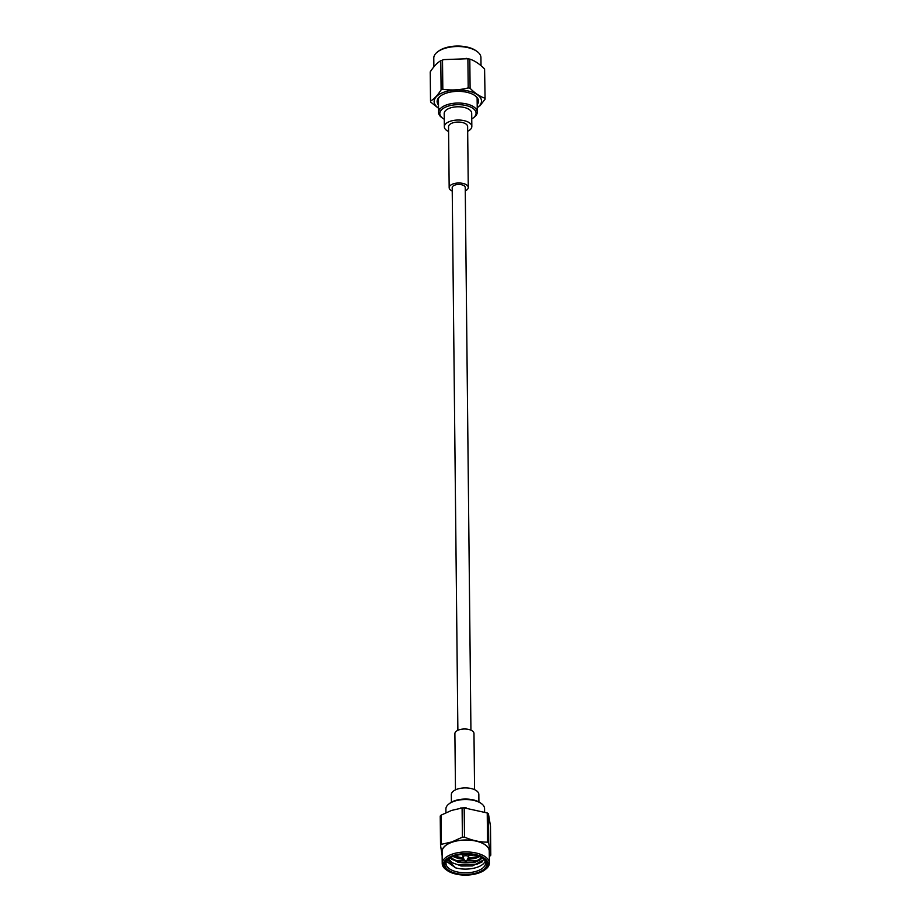 <?xml version="1.0" encoding="UTF-8"?>
<svg xmlns="http://www.w3.org/2000/svg" width="921" height="921" viewBox="0 0 921 921"><rect width="100%" height="100%" fill="white"/><g stroke="black" fill="none" stroke-linecap="round" stroke-linejoin="round"><path stroke-width="1.38" d="M471.748 118.936A18.132 8.715 179.4 0 0 473.152 118.015L474.154 117.266A19.341 9.302 179.4 0 0 477.274 112.132A19.341 9.302 179.4 0 0 457.841 103.037A19.341 9.302 179.4 0 0 438.592 112.535A19.341 9.302 179.4 0 0 441.815 117.612L442.828 118.337A18.132 8.715 179.4 0 0 444.256 119.223M471.828 126.499L471.69 113.248A13.746 6.608 179.4 0 0 457.875 106.778A13.746 6.608 179.4 0 0 444.198 113.536L444.336 126.787A13.746 6.608 -0.6 0 1 458.013 120.029A13.746 6.608 -0.6 0 1 471.828 126.499A13.746 6.608 -0.6 0 1 467.672 131.3M473.152 118.015A18.132 8.715 179.4 0 0 469.791 106.698A18.132 8.715 179.4 0 0 445.96 106.951A18.132 8.715 179.4 0 0 442.828 118.337M481.015 65.598L480.935 57.62A23.566 11.34 179.4 0 0 477.009 51.438L475.984 50.713A22.357 10.753 179.4 0 0 438.592 51.104L437.59 51.852A23.566 11.34 179.4 0 0 435.921 53.326A23.566 11.34 179.4 0 0 433.791 58.115L433.883 66.888M440.837 95.749A19.79 9.521 179.4 0 0 439.801 96.705A19.79 9.521 179.4 0 0 438.016 100.723A19.79 9.521 179.4 0 0 438.488 102.749M477.17 102.346A19.79 9.521 179.4 0 0 477.596 100.308A19.79 9.521 179.4 0 0 474.672 95.404M477.009 51.438A23.566 11.34 179.4 0 0 437.59 51.852M477.193 104.66A20.699 9.958 179.4 0 0 475.063 95.669A20.699 9.958 179.4 0 0 440.457 96.037A20.699 9.958 179.4 0 0 438.983 97.327A20.699 9.958 179.4 0 0 438.511 105.063M485.091 99.18L484.584 68.983L485.091 99.18L479.806 105.95M470.101 88.312L468.202 87.909L467.891 58.714L469.802 59.117L470.101 88.312C475.063 93.309 479.991 96.601 484.895 98.179M442.817 89.279L441.113 89.867L440.802 60.682L442.517 60.084L442.817 89.279C451.313 90.523 459.775 90.062 468.202 87.909M467.891 58.714L443.876 59.612L440.802 60.682C437.256 62.72 433.722 66.473 430.211 71.919L430.521 101.114C434.067 99.065 437.602 95.324 441.113 89.867M430.521 101.114L430.717 102.116L439.766 109.288M443.876 59.612L442.517 60.084M484.584 68.983C479.634 63.986 474.695 60.694 469.802 59.117L466.061 58.311M448.585 131.507A13.746 6.608 -0.6 0 1 444.336 126.787M452.234 191.004A9.544 4.593 -0.6 0 1 449.172 187.677L448.539 126.741A9.544 4.593 -0.6 0 1 458.036 122.056A9.544 4.593 -0.6 0 1 467.626 126.545L468.271 187.481A9.544 4.593 -0.6 0 1 465.278 190.866M449.172 187.677A9.544 4.593 -0.6 0 1 458.67 182.991A9.544 4.593 -0.6 0 1 468.271 187.481M457.875 730.295L452.199 187.654A6.528 3.143 -0.6 0 1 458.693 184.442A6.528 3.143 -0.6 0 1 465.243 187.516L470.93 730.157M465.692 861.216L464.829 860.87L466.717 860.847L465.692 861.216M464.829 860.87L463.033 857.382A2.775 1.335 -0.6 0 1 462.952 857.071A2.775 1.335 -0.6 0 1 465.715 855.701A2.775 1.335 -0.6 0 1 468.513 857.014A2.775 1.335 -0.6 0 1 468.432 857.324L466.717 860.847M470.47 854.469A13.78 6.631 -0.6 0 1 468.49 854.757M462.929 854.815A13.78 6.631 -0.6 0 1 460.949 854.573M445.925 812.483L445.891 809.029A19.341 9.302 -0.6 0 1 448.999 803.895A19.341 9.302 -0.6 0 1 481.349 803.549A19.341 9.302 -0.6 0 1 484.561 808.615L484.596 811.677M448.999 803.895L450.001 803.135A18.132 8.715 -0.6 0 1 480.325 802.824L481.349 803.549M485.194 861.239A19.79 9.521 179.4 0 1 477.009 867.329A19.79 9.521 179.4 0 1 455.527 867.812L446.466 861.4M482.362 861.768L476.974 864.255L457.242 864.554L451.808 862.563M482.777 858.268A19.79 9.521 -0.6 0 1 485.586 863.092A19.79 9.521 -0.6 0 1 477.043 871.036A19.79 9.521 -0.6 0 1 456.643 871.807A19.79 9.521 -0.6 0 1 446.006 863.507A19.79 9.521 -0.6 0 1 448.711 858.625M472.3 865.924L461.628 866.005M480.808 859.569L472.427 862.148L461.363 862.229L458.255 861.596L450.346 857.647M480.704 858.971L476.94 860.49L457.207 860.79L451.762 858.809M472.784 862.091L462.261 862.321M461.363 862.229L451.658 859.397M480.762 855.805L473.129 858.257L467.695 858.844M463.735 858.74L453.213 856.369M472.807 854.55L468.49 854.987M476.905 856.726L468.052 858.13M463.355 858.027L454.076 856.07M455.527 867.812L447.606 859.754M448.527 858.775A17.372 8.358 179.4 0 0 451.923 862.643L461.317 865.97L472.634 865.867L483.813 859.788M482.339 857.992L475.593 862.079L458.267 862.263L449.932 857.865M479.576 856.611L475.547 858.314L467.361 859.523M464.092 859.431L458.221 858.51L452.948 856.472M473.935 854.976L468.501 855.713M468.501 855.621A17.372 8.358 179.4 0 0 473.244 854.849M451.923 862.643L448.608 858.717M481.982 857.785L475.581 861.411L472.427 862.148M478.862 856.334L472.381 858.384M461.329 858.464L453.696 856.196M477.746 872.567A20.999 10.096 -0.6 0 1 451.175 871.715A20.999 10.096 -0.6 0 1 448.193 858.994A20.999 10.096 -0.6 0 1 483.306 858.637A20.999 10.096 -0.6 0 1 477.746 872.567M478.517 873.096A22.357 10.753 -0.6 0 1 447.169 870.449A22.357 10.753 -0.6 0 1 451.025 856.403A22.357 10.753 -0.6 0 1 480.417 856.093A22.357 10.753 -0.6 0 1 484.573 870.057A22.357 10.753 -0.6 0 1 478.517 873.096M447.169 870.449L446.155 869.723A23.566 11.34 -0.6 0 1 442.23 863.541A23.566 11.34 -0.6 0 1 465.681 851.96A23.566 11.34 -0.6 0 1 489.362 863.046A23.566 11.34 -0.6 0 1 485.574 869.309L484.573 870.057M442.23 863.541L442.103 851.614A23.566 11.34 -0.6 0 1 458.6 840.62A23.566 11.34 -0.6 0 1 485.068 844.776A23.566 11.34 -0.6 0 1 489.247 851.131L489.362 863.046M479.496 860.444A23.566 11.34 -0.6 0 1 479.07 860.594A23.566 11.34 -0.6 0 1 457.587 862.091M462.1 807.993L451.601 810.411L441.124 815.131L441.424 844.315L451.923 841.898L462.4 837.177L462.1 807.993L464.184 807.89L464.495 837.085C472.208 840.482 479.887 842.174 487.531 842.151L487.232 812.955L464.184 807.89M487.232 812.955L488.418 813.773L488.717 842.968L490.789 855.172L490.479 825.976L488.418 813.773M441.424 844.315L440.537 845.236L440.226 816.041L441.124 815.131M489.891 856.093L490.789 855.172M488.717 842.968L487.531 842.151M464.495 837.085L462.4 837.177M442.149 855.701L440.537 845.236M478.908 801.938L478.828 794.374A13.746 6.608 179.4 0 0 478.229 792.486A13.746 6.608 179.4 0 0 463.021 787.996A13.746 6.608 179.4 0 0 451.325 794.662L451.405 802.226M474.568 789.654L473.981 733.473A9.544 4.593 179.4 0 0 473.578 732.172A9.544 4.593 179.4 0 0 463.01 729.052A9.544 4.593 179.4 0 0 454.893 733.68L455.481 789.861M438.546 108.091A23.681 11.386 -0.6 0 1 440.917 93.47A23.681 11.386 -0.6 0 1 471.241 91.824A23.681 11.386 -0.6 0 1 479.357 105.869A23.681 11.386 -0.6 0 1 477.228 107.688M489.258 852.236A23.681 11.386 179.4 0 0 477.631 841.449A23.681 11.386 179.4 0 0 452.211 842.105A23.681 11.386 179.4 0 0 442.115 852.731M438.442 98.697L438.592 112.535M477.124 98.294L477.274 112.132M468.513 857.014L468.478 854.32M462.952 857.071L462.918 854.377M460.661 865.878L461.317 865.97M460.419 808.016L466.095 807.752"/></g></svg>
